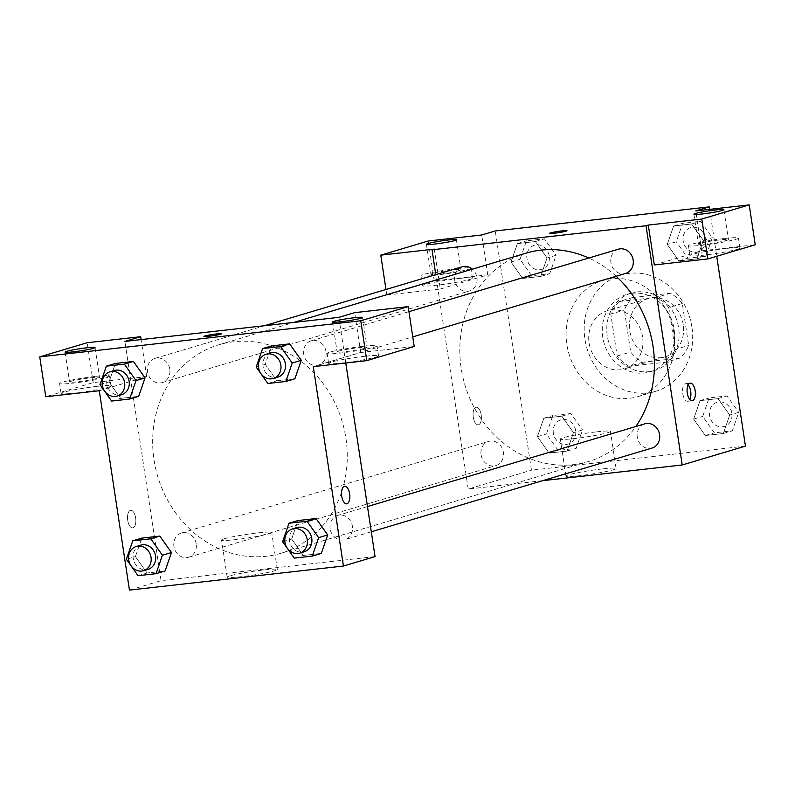 <?xml version="1.0" encoding="UTF-8"?>
<svg xmlns="http://www.w3.org/2000/svg" width="795" height="795" viewBox="0 0 795 795"><rect width="100%" height="100%" fill="white"/><g stroke="black" fill="none" stroke-linecap="round" stroke-linejoin="round"><path stroke-width="0.6" stroke-dasharray="3.98 2.98" d="M642.589 336.871A30.329 26.831 -106.6 0 0 607.171 310.815A30.329 26.831 -106.6 0 0 590.129 347.544A30.329 26.831 -106.6 0 0 624.512 368.94A30.329 26.831 -106.6 0 0 642.589 336.871M683.243 324.748A30.329 26.831 -106.6 0 0 647.826 298.691A30.329 26.831 -106.6 0 0 630.783 335.42A30.329 26.831 -106.6 0 0 665.167 356.816A30.329 26.831 -106.6 0 0 683.243 324.748M680.162 358.038L642.628 362.262A39.144 34.622 -106.6 0 1 630.683 351.996L624.343 310.03A39.144 34.622 -106.6 0 1 632.83 297.469L670.364 293.246A39.144 34.622 -106.6 0 1 682.299 303.511L688.649 345.477A39.144 34.622 -106.6 0 1 680.162 358.038L666.607 362.083L629.074 366.306L642.628 362.262M632.83 297.469L619.275 301.514L656.809 297.29L670.364 293.246M682.299 303.511L668.754 307.556L675.094 349.522L688.649 345.477M668.754 307.556A39.144 34.622 -106.6 0 0 656.809 297.29M619.275 301.514A39.144 34.622 -106.6 0 0 610.789 314.075L624.343 310.03M629.074 366.306A39.144 34.622 -106.6 0 1 617.139 356.041L610.789 314.075M666.607 362.083A39.144 34.622 -106.6 0 0 675.094 349.522M636.914 291.924A40.436 35.765 73.4 0 1 678.026 324.658A40.436 35.765 73.4 0 1 654.504 370.54A40.436 35.765 73.4 0 1 608.662 342.019A40.436 35.765 73.4 0 1 631.389 293.047A40.436 35.765 73.4 0 1 636.914 291.924M632.393 293.276A40.436 35.765 -106.6 0 0 626.867 294.398A40.436 35.765 -106.6 0 0 604.15 343.37A40.436 35.765 -106.6 0 0 649.982 371.891A40.436 35.765 -106.6 0 0 674.09 329.13A40.436 35.765 -106.6 0 0 632.393 293.276M617.139 356.041L630.683 351.996M691.928 327.123A60.649 53.653 -106.6 0 0 621.094 275.02A60.649 53.653 -106.6 0 0 587.008 348.478A60.649 53.653 -106.6 0 0 655.766 391.269A60.649 53.653 -106.6 0 0 691.928 327.123M673.862 332.519A60.649 53.653 -106.6 0 0 603.017 280.406A60.649 53.653 -106.6 0 0 568.942 353.864A60.649 53.653 -106.6 0 0 637.689 396.655A60.649 53.653 -106.6 0 0 673.862 332.519M709.647 209.353L716.742 256.268M745.452 446.114L531.448 470.183L495.265 230.948M667.244 244.453L673.613 225.999L691.63 223.971L703.287 240.398L696.907 258.862L678.89 260.879L667.244 244.453L673.613 225.999L691.63 223.971L703.287 240.398L696.907 258.862L678.89 260.879L667.244 244.453L676.277 241.76L682.647 223.306L700.673 221.278L712.32 237.705L705.94 256.159L687.923 258.186L676.277 241.76M547.059 257.968L540.689 276.431L522.673 278.449L511.026 262.022L517.396 243.568L535.413 241.541L547.059 257.968L540.689 276.431L522.673 278.449L511.026 262.022L517.396 243.568L535.413 241.541L547.059 257.968L556.093 255.274L549.723 273.728L531.706 275.756L520.059 259.329L526.429 240.865L544.446 238.848L556.093 255.274M573.473 432.609L567.103 451.073L549.077 453.1L537.43 436.664L543.81 418.21L561.827 416.183L573.473 432.609L567.103 451.073L549.077 453.1L537.43 436.664L543.81 418.21L561.827 416.183L573.473 432.609L582.506 429.916L576.136 448.38L558.12 450.397L546.463 433.971L552.843 415.517L570.86 413.489L582.506 429.916M729.691 415.04L723.321 433.504L705.304 435.531L693.657 419.094L700.027 400.64L718.044 398.613L729.691 415.04L723.321 433.504L705.304 435.531L693.657 419.094L700.027 400.64L718.044 398.613L729.691 415.04L738.724 412.347L732.354 430.81L714.337 432.838L702.691 416.401L709.061 397.947L727.077 395.92L738.724 412.347M478.55 424.759A8.844 4.074 83.6 0 0 481.233 415.219A8.844 4.074 83.6 0 0 476.235 407.249A8.844 4.074 83.6 0 0 473.184 416.491A8.844 4.074 83.6 0 0 478.212 424.828A8.844 4.074 83.6 0 0 478.55 424.759A8.844 4.074 -96.4 0 1 478.222 424.828A8.844 4.074 -96.4 0 1 473.184 416.491A8.844 4.074 -96.4 0 1 476.245 407.249A8.844 4.074 -96.4 0 1 481.243 415.219A8.844 4.074 -96.4 0 1 478.55 424.759M440.311 289.012L487.742 274.861L434.239 280.883L386.817 295.024L440.311 289.012L434.289 249.133M487.742 274.861L481.71 234.992M542.627 480.677L468.205 489.044L531.448 470.183M468.205 489.044L435.779 274.623M458.735 278.548A25.271 1.848 -8.6 0 0 422.453 285.693A25.271 1.848 -8.6 0 0 447.724 283.745A25.271 1.848 -8.6 0 0 472.429 278.131A25.271 1.848 -8.6 0 0 458.735 278.548M457.224 268.581A25.271 1.848 171.4 0 1 470.918 268.163A25.271 1.848 171.4 0 1 446.214 273.778A25.271 1.848 171.4 0 1 420.943 275.726A25.271 1.848 171.4 0 1 457.224 268.581M432.559 273.45A15.165 1.113 -8.6 0 0 430.94 274.215A15.165 1.113 -8.6 0 0 442.537 273.55A15.165 1.113 -8.6 0 0 459.311 270.439A15.165 1.113 -8.6 0 0 460.931 269.674A15.165 1.113 -8.6 0 0 449.334 270.34A15.165 1.113 -8.6 0 0 432.559 273.45M386.817 295.024L385.972 289.479M434.239 280.883L428.217 241.004M602.352 468.921A25.351 1.858 -8.6 0 0 565.951 476.086A25.351 1.858 -8.6 0 0 591.301 474.138A25.351 1.858 -8.6 0 0 616.085 468.503A25.351 1.858 -8.6 0 0 602.352 468.921M596.737 431.834A25.351 1.858 171.4 0 1 610.481 431.427A25.351 1.858 171.4 0 1 585.686 437.051A25.351 1.858 171.4 0 1 560.346 439.009A25.351 1.858 171.4 0 1 596.737 431.834M654.325 264.944L701.746 250.793L695.714 210.923M688.162 384.909A8.844 4.074 83.6 0 0 685.747 383.687A8.844 4.074 83.6 0 0 685.419 383.756A8.844 4.074 83.6 0 0 682.736 393.296A8.844 4.074 83.6 0 0 687.725 401.266A8.844 4.074 83.6 0 0 689.812 399.537M726.242 248.457A25.271 1.848 -8.6 0 0 689.961 255.612A25.271 1.848 -8.6 0 0 715.222 253.655A25.271 1.848 -8.6 0 0 739.936 248.05A25.271 1.848 -8.6 0 0 726.242 248.457M701.746 250.793L755.25 244.78M724.732 238.49A25.271 1.848 171.4 0 1 738.426 238.083A25.271 1.848 171.4 0 1 713.721 243.687A25.271 1.848 171.4 0 1 688.45 245.635A25.271 1.848 171.4 0 1 724.732 238.49M700.067 243.369A15.165 1.113 -8.6 0 0 698.447 244.125A15.165 1.113 -8.6 0 0 710.034 243.469A15.165 1.113 -8.6 0 0 726.819 240.358A15.165 1.113 -8.6 0 0 728.429 239.593A15.165 1.113 -8.6 0 0 716.842 240.259A15.165 1.113 -8.6 0 0 700.067 243.369M549.474 233.372L549.484 233.382A8.844 0.646 -8.6 0 0 554.274 233.233A8.844 0.646 -8.6 0 0 566.974 230.739A8.844 0.646 -8.6 0 0 566.974 230.729L566.974 230.739M644.825 423.824A12.641 11.18 -106.6 0 0 637.292 437.19A12.641 11.18 -106.6 0 0 652.049 448.042M462.193 266.752A12.641 11.18 -106.6 0 0 454.661 280.108A12.641 11.18 -106.6 0 0 469.418 290.97A12.641 11.18 -106.6 0 0 476.95 277.604A12.641 11.18 -106.6 0 0 472.359 269.167M618.411 249.183A12.641 11.18 -106.6 0 0 610.878 262.539A12.641 11.18 -106.6 0 0 625.635 273.401M481.064 454.75A12.641 11.18 -106.6 0 0 495.822 465.612A12.641 11.18 -106.6 0 0 503.364 452.246A12.641 11.18 -106.6 0 0 488.607 441.394A12.641 11.18 -106.6 0 0 481.064 454.75M526.032 253.168A108.766 96.225 -106.6 0 0 461.17 368.184A108.766 96.225 -106.6 0 0 588.211 461.627A108.766 96.225 -106.6 0 0 635.821 426.508M616.105 276.243A108.766 96.225 -106.6 0 0 588.747 258.027M321.905 526.787A108.766 96.225 -106.6 0 0 345.904 438.224A108.766 96.225 -106.6 0 0 218.873 344.782A108.766 96.225 -106.6 0 0 157.758 476.513A108.766 96.225 -106.6 0 0 281.052 553.24A108.766 96.225 -106.6 0 0 321.896 526.797M330.134 528.804A12.641 11.18 73.4 0 1 337.666 515.438A12.641 11.18 73.4 0 1 351.996 524.352A12.641 11.18 73.4 0 1 344.891 539.656A12.641 11.18 73.4 0 1 330.134 528.804M169.792 369.218A12.641 11.18 -106.6 0 0 155.035 358.366A12.641 11.18 -106.6 0 0 147.93 373.67A12.641 11.18 -106.6 0 0 162.26 382.584A12.641 11.18 -106.6 0 0 169.792 369.218M326.02 351.648A12.641 11.18 -106.6 0 0 311.252 340.797A12.641 11.18 -106.6 0 0 304.157 356.1A12.641 11.18 -106.6 0 0 318.477 365.014A12.641 11.18 -106.6 0 0 326.02 351.648M196.206 543.86A12.641 11.18 -106.6 0 0 181.449 533.008A12.641 11.18 -106.6 0 0 174.344 548.312A12.641 11.18 -106.6 0 0 188.673 557.225A12.641 11.18 -106.6 0 0 196.206 543.86M338.879 317.354L345.775 363.007M375.051 556.599L161.047 580.668L124.875 341.423M203.927 336.444L203.937 336.444A8.844 0.646 -8.6 0 0 203.937 336.444A8.844 0.646 -8.6 0 0 210.695 336.066A8.844 0.646 -8.6 0 0 220.483 334.248A8.844 0.646 -8.6 0 0 221.427 333.801L221.427 333.801M97.954 378.221A15.165 1.113 -8.6 0 0 99.564 377.456A15.165 1.113 -8.6 0 0 87.977 378.122A15.165 1.113 -8.6 0 0 71.202 381.232A15.165 1.113 -8.6 0 0 69.582 381.998A15.165 1.113 -8.6 0 0 81.17 381.332A15.165 1.113 -8.6 0 0 97.954 378.221M95.867 376.363A25.271 1.848 171.4 0 1 109.561 375.946A25.271 1.848 171.4 0 1 84.846 381.56A25.271 1.848 171.4 0 1 59.585 383.508A25.271 1.848 171.4 0 1 95.867 376.363M97.378 386.33A25.271 1.848 -8.6 0 0 61.096 393.475A25.271 1.848 -8.6 0 0 86.357 391.528A25.271 1.848 -8.6 0 0 111.071 385.913A25.271 1.848 -8.6 0 0 97.378 386.33M365.452 348.14A15.165 1.113 -8.6 0 0 367.071 347.375A15.165 1.113 -8.6 0 0 351.917 348.548A15.165 1.113 -8.6 0 0 337.09 351.907A15.165 1.113 -8.6 0 0 348.677 351.251A15.165 1.113 -8.6 0 0 365.452 348.14M363.375 346.272A25.271 1.848 171.4 0 1 377.069 345.865A25.271 1.848 171.4 0 1 352.354 351.47A25.271 1.848 171.4 0 1 327.093 353.427A25.271 1.848 171.4 0 1 363.375 346.272M364.875 356.24A25.271 1.848 -8.6 0 0 328.603 363.394A25.271 1.848 -8.6 0 0 353.864 361.447A25.271 1.848 -8.6 0 0 378.579 355.832A25.271 1.848 -8.6 0 0 364.875 356.24M313.29 366.664L360.711 352.513L414.215 346.501M360.711 352.513L354.689 312.644M99.286 390.733L146.707 376.582L93.214 382.604L45.782 396.745M93.214 382.604L87.182 342.724M146.707 376.582L141.113 339.594M145.048 377.883L138.648 396.327M111.618 401.058L120.651 398.365L138.678 396.337L120.651 398.365L108.985 381.948M99.971 384.631L109.004 381.928L115.404 363.484M135.418 556.58L141.818 538.126L135.418 556.58L147.065 573.006L135.418 556.58L126.385 559.273M171.462 552.525L165.062 570.969L147.065 573.006L165.082 570.979M282.613 541.703L291.646 539.01L298.036 520.556M327.679 534.956L321.289 553.399M294.259 558.13L303.293 555.437L321.309 553.409L303.293 555.437L291.626 539.02M301.265 360.314L294.875 378.758L276.879 380.795L265.212 364.378L271.622 345.914M229.884 575.858A25.351 1.858 -8.6 0 0 227.171 577.14A25.351 1.858 -8.6 0 0 252.522 575.183A25.351 1.858 -8.6 0 0 277.316 569.558A25.351 1.858 -8.6 0 0 257.938 570.661A25.351 1.858 -8.6 0 0 229.884 575.858M129.436 590.099L161.047 580.668M224.27 538.781A25.351 1.858 171.4 0 1 252.323 533.574A25.351 1.858 171.4 0 1 271.701 532.471A25.351 1.858 171.4 0 1 246.917 538.096A25.351 1.858 171.4 0 1 221.567 540.053A25.351 1.858 171.4 0 1 224.27 538.781M344.692 486.242L344.692 486.252A8.844 4.074 83.6 0 0 344.692 486.252A8.844 4.074 83.6 0 0 344.354 486.311A8.844 4.074 83.6 0 0 341.671 495.851A8.844 4.074 83.6 0 0 346.67 503.831A8.844 4.074 83.6 0 0 346.67 503.821L346.67 503.831M133.004 527.83A8.844 4.074 83.6 0 0 135.687 518.29A8.844 4.074 83.6 0 0 130.688 510.31A8.844 4.074 83.6 0 0 127.627 519.562A8.844 4.074 83.6 0 0 132.666 527.89A8.844 4.074 83.6 0 0 133.004 527.83A8.844 4.074 -96.4 0 1 132.676 527.89A8.844 4.074 -96.4 0 1 127.637 519.562A8.844 4.074 -96.4 0 1 130.698 510.31A8.844 4.074 -96.4 0 1 135.687 518.28A8.844 4.074 -96.4 0 1 133.004 527.82M297.012 527.562A12.641 11.18 -106.6 0 0 289.917 542.866A12.641 11.18 -106.6 0 0 304.237 551.78M303.293 555.437L291.646 539.01L298.016 520.546M140.794 545.131A12.641 11.18 -106.6 0 0 133.689 560.435A12.641 11.18 -106.6 0 0 148.019 569.349M138.032 575.699L147.065 573.006M270.608 352.92A12.641 11.18 -106.6 0 0 263.503 368.224A12.641 11.18 -106.6 0 0 277.823 377.138M256.199 367.061L265.232 364.358L271.602 345.904M294.895 378.768L276.879 380.795L265.232 364.358M267.845 383.488L276.879 380.795M114.381 370.49A12.641 11.18 -106.6 0 0 107.285 385.794A12.641 11.18 -106.6 0 0 121.605 394.708M120.651 398.365L109.004 381.928L115.374 363.474M731.857 413.122A12.641 11.18 -106.6 0 0 717.1 402.27A12.641 11.18 -106.6 0 0 709.995 417.574A12.641 11.18 -106.6 0 0 724.325 426.488A12.641 11.18 -106.6 0 0 731.857 413.122M693.657 419.094L702.691 416.401M700.027 400.64L709.061 397.947M718.044 398.613L727.077 395.92M723.321 433.504L732.354 430.81M705.304 435.531L714.337 432.838M731.897 413.112A12.641 11.18 -106.6 0 0 717.13 402.26A12.641 11.18 -106.6 0 0 710.034 417.564A12.641 11.18 -106.6 0 0 724.354 426.478A12.641 11.18 -106.6 0 0 731.897 413.112M575.63 430.691A12.641 11.18 -106.6 0 0 560.872 419.84A12.641 11.18 -106.6 0 0 553.777 435.143A12.641 11.18 -106.6 0 0 568.097 444.057A12.641 11.18 -106.6 0 0 575.63 430.691M537.43 436.664L546.463 433.971M543.81 418.21L552.843 415.517M561.827 416.183L570.86 413.489M567.103 451.073L576.136 448.38M549.077 453.1L558.12 450.397M575.669 430.681A12.641 11.18 -106.6 0 0 560.912 419.83A12.641 11.18 -106.6 0 0 553.807 435.133A12.641 11.18 -106.6 0 0 568.137 444.047A12.641 11.18 -106.6 0 0 575.669 430.681M705.443 238.48A12.641 11.18 -106.6 0 0 690.686 227.618A12.641 11.18 -106.6 0 0 683.591 242.922A12.641 11.18 -106.6 0 0 697.911 251.836A12.641 11.18 -106.6 0 0 705.443 238.48M673.613 225.999L682.647 223.306M691.63 223.971L700.673 221.278M703.287 240.398L712.32 237.705M696.907 258.862L705.94 256.159M678.89 260.879L687.923 258.186M705.483 238.47A12.641 11.18 -106.6 0 0 690.726 227.608A12.641 11.18 -106.6 0 0 683.62 242.912A12.641 11.18 -106.6 0 0 697.94 251.826A12.641 11.18 -106.6 0 0 705.483 238.47M549.216 256.05A12.641 11.18 -106.6 0 0 534.459 245.188A12.641 11.18 -106.6 0 0 527.363 260.492A12.641 11.18 -106.6 0 0 541.683 269.406A12.641 11.18 -106.6 0 0 549.216 256.05M511.026 262.022L520.059 259.329M517.396 243.568L526.429 240.865M535.413 241.541L544.446 238.848M540.689 276.431L549.723 273.728M522.673 278.449L531.706 275.756M549.256 256.04A12.641 11.18 -106.6 0 0 534.498 245.178A12.641 11.18 -106.6 0 0 527.403 260.482A12.641 11.18 -106.6 0 0 541.723 269.396A12.641 11.18 -106.6 0 0 549.256 256.04M647.826 298.691L607.171 310.815M665.167 356.816L624.512 368.94M649.982 371.891L654.504 370.54M626.867 294.398L631.389 293.047M637.689 396.655L655.766 391.269M603.017 280.406L621.094 275.02M472.429 278.131L470.918 268.163M422.453 285.693L420.943 275.726M426.418 244.304L430.94 274.215M456.409 239.772L460.931 269.674M616.085 468.503L610.481 431.427M565.951 476.086L560.346 439.009M690.239 383.18L685.747 383.687M692.216 400.76L687.725 401.266M739.936 248.05L738.426 238.083M689.961 255.612L688.45 245.635M693.926 214.223L698.447 244.125M723.907 209.691L728.429 239.593M281.052 553.24L588.211 461.627M218.873 344.782L293.812 322.422M367.489 506.544L337.666 515.438M371.305 531.775L344.891 539.656M162.26 382.584L469.418 290.97M155.035 358.366L264.457 325.731M318.477 365.014L412.764 336.891M311.252 340.797L408.948 311.66M188.673 557.225L495.822 465.612M181.449 533.008L488.607 441.394M65.061 352.096L69.582 381.998M95.042 347.554L99.564 377.456M111.071 385.913L109.561 375.946M61.096 393.475L59.585 383.508M332.568 322.005L337.09 351.907M362.55 317.473L367.071 347.375M378.579 355.832L377.069 345.865M328.603 363.394L327.093 353.427M277.316 569.558L271.701 532.471M227.171 577.14L221.567 540.053"/><path stroke-width="1.19" d="M385.972 289.479L380.785 255.155L428.217 241.004L481.71 234.992L495.265 230.948L709.269 206.879L709.647 209.353M716.742 256.268L745.452 446.114L682.209 464.976L542.627 480.677M435.779 274.623L432.023 249.809L434.289 249.133L380.785 255.155M454.79 240.537A15.165 1.113 -8.6 0 0 456.409 239.772A15.165 1.113 -8.6 0 0 441.245 240.945A15.165 1.113 -8.6 0 0 426.418 244.304A15.165 1.113 -8.6 0 0 438.015 243.648A15.165 1.113 -8.6 0 0 454.79 240.537M689.911 383.25A8.844 4.074 -96.4 0 1 690.239 383.18A8.844 4.074 -96.4 0 1 695.277 391.518A8.844 4.074 -96.4 0 1 692.216 400.76A8.844 4.074 -96.4 0 1 687.228 392.79A8.844 4.074 -96.4 0 1 689.911 383.25M709.269 206.879L695.714 210.923L749.218 204.901L755.25 244.78L707.818 258.922L654.325 264.944L648.293 225.064L646.027 225.74L682.209 464.976M689.812 399.537A8.844 4.074 83.6 0 0 688.162 384.909M722.297 210.456A15.165 1.113 -8.6 0 0 723.907 209.691A15.165 1.113 -8.6 0 0 708.752 210.854A15.165 1.113 -8.6 0 0 693.926 214.223A15.165 1.113 -8.6 0 0 705.513 213.557A15.165 1.113 -8.6 0 0 722.297 210.456M707.818 258.922L701.786 219.052L648.293 225.064M749.218 204.901L701.786 219.052M554.274 233.233A8.844 0.646 171.4 0 1 549.474 233.372A8.844 0.646 171.4 0 1 558.13 231.415A8.844 0.646 171.4 0 1 566.974 230.729A8.844 0.646 171.4 0 1 554.274 233.233M432.023 249.809L646.027 225.74M566.974 230.729A8.844 0.646 -8.6 0 0 558.13 231.415A8.844 0.646 -8.6 0 0 549.484 233.382M371.305 531.775L652.049 448.042A12.641 11.18 -106.6 0 0 659.154 432.738A12.641 11.18 -106.6 0 0 644.825 423.824L367.489 506.544M472.359 269.167A12.641 11.18 -106.6 0 0 462.193 266.752L264.457 325.731M412.764 336.891L625.635 273.401A12.641 11.18 -106.6 0 0 633.168 260.035A12.641 11.18 -106.6 0 0 618.411 249.183L408.948 311.66M635.821 426.508A108.766 96.225 -106.6 0 0 653.063 346.6A108.766 96.225 -106.6 0 0 616.105 276.243M588.747 258.027A108.766 96.225 -106.6 0 0 526.032 253.168L293.812 322.422M338.879 317.354L124.875 341.423L140.675 336.712L87.182 342.724L39.75 356.875L360.761 320.773L408.183 306.622L354.689 312.644L338.879 317.354M345.775 363.007L375.051 556.599L343.44 566.03L129.436 590.099L99.286 390.733L45.782 396.745L39.75 356.875M220.483 334.238A8.844 0.646 171.4 0 1 210.695 336.056A8.844 0.646 171.4 0 1 203.927 336.444A8.844 0.646 171.4 0 1 212.583 334.476A8.844 0.646 171.4 0 1 221.427 333.791A8.844 0.646 171.4 0 1 220.483 334.238M93.422 348.319A15.165 1.113 171.4 0 1 76.648 351.43A15.165 1.113 171.4 0 1 65.061 352.096A15.165 1.113 171.4 0 1 79.888 348.727A15.165 1.113 171.4 0 1 95.042 347.554A15.165 1.113 171.4 0 1 93.422 348.319M360.93 318.239A15.165 1.113 171.4 0 1 344.156 321.349A15.165 1.113 171.4 0 1 332.568 322.005A15.165 1.113 171.4 0 1 347.395 318.646A15.165 1.113 171.4 0 1 362.55 317.473A15.165 1.113 171.4 0 1 360.93 318.239M221.427 333.801A8.844 0.646 -8.6 0 0 212.583 334.486A8.844 0.646 -8.6 0 0 203.927 336.444M408.183 306.622L414.215 346.501L366.783 360.642L313.29 366.664L343.44 566.03M366.783 360.642L360.761 320.773M141.113 339.594L140.675 336.712M106.341 366.167L124.368 364.14L136.015 380.576L129.645 399.03L111.618 401.058L99.971 384.631L106.341 366.167L115.374 363.474L133.401 361.447L145.068 377.864M132.755 540.809L141.788 538.116L159.805 536.088L171.472 552.505L165.082 570.979L156.049 573.672L138.032 575.699L126.385 559.273L132.755 540.809L150.772 538.781L162.418 555.218L156.049 573.672M288.983 523.239L298.016 520.546L316.032 518.519L327.699 534.936L321.309 553.409L312.276 556.103L294.259 558.13L282.613 541.703L288.983 523.239L306.999 521.212L318.646 537.649L312.276 556.103M262.569 348.598L280.585 346.57L292.232 363.007L285.862 381.461L267.845 383.488L256.199 367.061L262.569 348.598L271.602 345.904L289.618 343.877L301.285 360.294M344.364 486.311A8.844 4.074 -96.4 0 1 344.692 486.242A8.844 4.074 -96.4 0 1 349.73 494.579A8.844 4.074 -96.4 0 1 346.67 503.821A8.844 4.074 -96.4 0 1 341.681 495.851A8.844 4.074 -96.4 0 1 344.364 486.311M346.67 503.821A8.844 4.074 83.6 0 0 349.721 494.579A8.844 4.074 83.6 0 0 344.692 486.242M299.725 553.131L304.237 551.78A12.641 11.18 -106.6 0 0 311.769 538.424A12.641 11.18 -106.6 0 0 297.012 527.562L292.5 528.913A12.641 11.18 -106.6 0 0 285.395 544.217A12.641 11.18 -106.6 0 0 299.725 553.131A12.641 11.18 -106.6 0 0 307.258 539.765A12.641 11.18 -106.6 0 0 292.5 528.913M298.016 520.546L316.032 518.519L327.679 534.956L318.646 537.649M306.999 521.212L316.032 518.519M143.498 570.701L148.019 569.349A12.641 11.18 -106.6 0 0 155.552 555.993A12.641 11.18 -106.6 0 0 140.794 545.131L136.273 546.483A12.641 11.18 -106.6 0 0 129.178 561.787A12.641 11.18 -106.6 0 0 143.498 570.701A12.641 11.18 -106.6 0 0 151.03 557.335A12.641 11.18 -106.6 0 0 136.273 546.483M141.788 538.116L159.805 536.088L171.462 552.525L162.418 555.218M150.772 538.781L159.805 536.088M273.311 378.49L277.823 377.138A12.641 11.18 -106.6 0 0 285.365 363.772A12.641 11.18 -106.6 0 0 270.608 352.92L266.087 354.272A12.641 11.18 -106.6 0 0 258.991 369.576A12.641 11.18 -106.6 0 0 273.311 378.49A12.641 11.18 -106.6 0 0 280.844 365.124A12.641 11.18 -106.6 0 0 266.087 354.272M271.602 345.904L289.618 343.877L301.265 360.314L294.895 378.768L285.862 381.461M280.585 346.57L289.618 343.877M292.232 363.007L301.265 360.314M117.084 396.059L121.605 394.708A12.641 11.18 -106.6 0 0 129.138 381.342A12.641 11.18 -106.6 0 0 114.381 370.49L109.859 371.841A12.641 11.18 -106.6 0 0 102.764 387.145A12.641 11.18 -106.6 0 0 117.084 396.059A12.641 11.18 -106.6 0 0 124.626 382.693A12.641 11.18 -106.6 0 0 109.859 371.841M115.374 363.474L133.401 361.447L145.048 377.883L138.678 396.337L129.645 399.03M124.368 364.14L133.401 361.447M136.015 380.576L145.048 377.883"/></g></svg>
